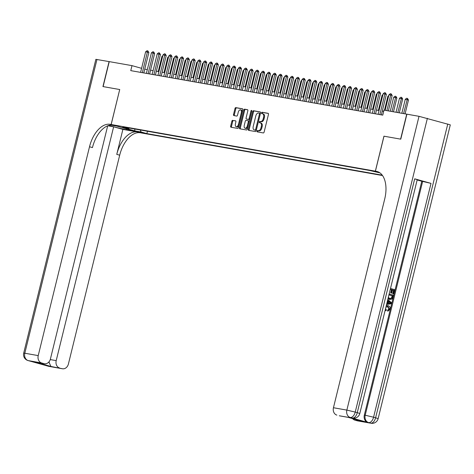 <?xml version="1.0" encoding="UTF-8"?>
<svg xmlns="http://www.w3.org/2000/svg" width="474" height="474" viewBox="0 0 474 474"><rect width="100%" height="100%" fill="white"/><g stroke="black" fill="none" stroke-linecap="round" stroke-linejoin="round"><path stroke-width="0.71" d="M257.044 131.12A0.705 0.403 -74.4 0 0 257.252 131.873A0.705 0.403 -74.4 0 0 257.275 131.879L263.313 132.945A1.013 0.575 -74.4 0 0 264.125 132.062L268.462 114.406A1.013 0.575 -74.4 0 0 268.166 113.333A1.013 0.575 -74.4 0 0 268.136 113.327L262.092 112.261A0.705 0.403 -74.4 0 0 261.524 112.877A0.705 0.403 -74.4 0 0 261.731 113.63A0.705 0.403 -74.4 0 0 261.755 113.63L262.537 113.772A3.235 1.843 -74.4 0 1 262.637 113.796A3.235 1.843 -74.4 0 1 263.585 117.232L263.224 118.701A3.235 1.843 -74.4 0 1 260.635 121.522L259.853 121.38A0.705 0.403 -74.4 0 0 259.284 121.996A0.705 0.403 -74.4 0 0 259.491 122.748A0.705 0.403 -74.4 0 0 259.515 122.754L260.297 122.89A3.235 1.843 -74.4 0 1 260.398 122.914A3.235 1.843 -74.4 0 1 261.346 126.351L260.984 127.826A3.235 1.843 -74.4 0 1 258.395 130.64L257.613 130.504A0.705 0.403 -74.4 0 0 257.044 131.12M260.493 122.95L261.109 123.122A3.235 1.843 -74.4 0 1 261.21 123.145A3.235 1.843 -74.4 0 1 262.158 126.582L261.796 128.051A3.235 1.843 -74.4 0 1 259.207 130.871L258.425 130.729A0.705 0.403 -74.4 0 0 257.862 131.345A0.705 0.403 -74.4 0 0 257.921 131.991M268.337 113.446L262.904 112.486A0.705 0.403 -74.4 0 0 262.341 113.102A0.705 0.403 -74.4 0 0 262.4 113.748M262.732 113.825L263.354 113.997A3.235 1.843 -74.4 0 1 263.449 114.021A3.235 1.843 -74.4 0 1 264.403 117.457L264.042 118.933A3.235 1.843 -74.4 0 1 261.447 121.747L260.664 121.611A0.705 0.403 -74.4 0 0 260.102 122.227A0.705 0.403 -74.4 0 0 260.161 122.867M143.948 133.206L138.141 131.689L143.948 133.206M232.687 120.319A1.013 0.575 -74.4 0 0 231.875 121.202L230.66 126.155A1.013 0.575 -74.4 0 0 230.957 127.228A1.013 0.575 -74.4 0 0 230.986 127.233L237.699 128.418A1.013 0.575 -74.4 0 0 238.505 127.542L242.842 109.885A1.013 0.575 -74.4 0 0 242.546 108.813A1.013 0.575 -74.4 0 0 242.516 108.801L235.803 107.616A1.013 0.575 -74.4 0 0 234.997 108.499L233.528 114.483A1.013 0.575 -74.4 0 0 233.824 115.555A1.013 0.575 -74.4 0 0 233.854 115.561L236.727 116.071A1.013 0.575 -74.4 0 0 237.533 115.188L238.262 112.22A2.702 1.541 -74.4 0 1 240.514 109.885A2.702 1.541 -74.4 0 1 241.307 112.759L238.452 124.384A2.702 1.541 -74.4 0 1 236.2 126.718A2.702 1.541 -74.4 0 1 235.412 123.844L235.886 121.907A1.013 0.575 -74.4 0 0 235.59 120.834A1.013 0.575 -74.4 0 0 235.56 120.829L233.504 120.55A1.013 0.575 -74.4 0 0 232.693 121.427L231.478 126.38A1.013 0.575 -74.4 0 0 231.596 127.34M119.768 89.545L103.113 86.6L109.251 61.62L131.991 65.637L130.759 70.632L382.767 115.129L383.993 110.134L406.733 114.151L400.595 139.131L383.94 136.192L375.355 171.161L111.177 124.52L119.715 89.533L111.123 124.508L110.134 124.33A25.75 14.658 -74.4 0 0 89.515 146.756L38.222 355.601A6.18 5.072 100 0 0 41.641 362.966L28.227 360.596L48.621 366.301L62.029 368.665L50.931 366.461L35.354 362.106L44.443 363.73A6.18 5.072 100 0 0 50.41 359.014L107.693 125.806M248.346 129.278A1.013 0.575 -74.4 0 0 248.643 130.35A1.013 0.575 -74.4 0 0 248.672 130.356L255.385 131.541A1.013 0.575 -74.4 0 0 256.191 130.664L260.528 113.008A1.013 0.575 -74.4 0 0 260.232 111.935A1.013 0.575 -74.4 0 0 260.202 111.923L253.489 110.738A1.013 0.575 -74.4 0 0 252.683 111.621L248.346 129.278L249.158 129.503A1.013 0.575 -74.4 0 0 249.283 130.463M246.539 129.983L239.832 128.798A1.013 0.575 -74.4 0 1 239.797 128.792A1.013 0.575 -74.4 0 1 239.5 127.713L243.837 110.057A1.013 0.575 -74.4 0 1 244.649 109.18L247.523 109.684A1.013 0.575 -74.4 0 1 247.552 109.695A1.013 0.575 -74.4 0 1 247.849 110.768L246.089 117.925A1.013 0.575 -74.4 0 0 246.385 119.004A1.013 0.575 -74.4 0 0 246.415 119.01L248.323 119.347A1.013 0.575 -74.4 0 0 249.128 118.464L250.959 111.011A0.705 0.403 -74.4 0 1 251.552 110.401A0.705 0.403 -74.4 0 1 251.759 111.153L247.351 129.1A1.013 0.575 -74.4 0 1 246.539 129.983M382.524 175.54L141.353 132.957L111.177 124.52M375.355 171.161L378.643 172.086M147.444 131.251L146.863 133.603L382.251 175.167M146.863 133.603L141.157 132.003L134.782 130.877L122.387 127.411L128.756 128.537L123.05 126.943L369.844 170.522L379.988 172.897M141.578 68.315L131.991 65.637M383.697 111.343L382.281 111.094M379.04 110.519L376.486 110.069M373.245 109.5L370.698 109.044M367.451 108.475L364.903 108.025M361.662 107.45L359.108 107M355.867 106.431L353.314 105.98M350.073 105.406L347.525 104.955M344.278 104.381L341.73 103.93M338.489 103.362L335.936 102.911M332.695 102.337L330.141 101.886M326.9 101.312L324.346 100.861M321.105 100.292L318.558 99.842M315.317 99.267L312.763 98.817M309.522 98.242L306.968 97.792M303.727 97.223L301.174 96.773M297.933 96.198L295.385 95.748M292.144 95.173L289.59 94.723M286.349 94.154L283.796 93.704M280.555 93.129L278.001 92.679M274.76 92.104L272.212 91.654M268.965 91.085L266.418 90.635M263.177 90.06L260.623 89.61M257.382 89.035L254.828 88.585M251.587 88.016L249.04 87.566M245.793 86.991L243.245 86.541M240.004 85.972L237.45 85.516M234.209 84.947L231.656 84.496M228.415 83.922L225.861 83.471M222.62 82.903L220.072 82.452M216.831 81.878L214.278 81.427M211.037 80.853L208.483 80.402M205.242 79.833L202.688 79.383M199.447 78.808L196.9 78.358M193.659 77.783L191.105 77.333M187.864 76.764L185.31 76.314M182.069 75.739L179.516 75.289M176.275 74.714L173.727 74.264M170.48 73.695L167.932 73.245M164.691 72.67L162.138 72.22M158.897 71.645L156.343 71.195M153.102 70.626L150.554 70.176M147.307 69.601L144.76 69.151M128.756 128.537L129.408 128.063M140.209 129.971L141.157 132.003M134.782 130.877L134.8 129.017M260.404 112.048L254.307 110.969A1.013 0.575 -74.4 0 0 253.495 111.846L249.158 129.503M255.095 130.06A0.705 0.403 -74.4 0 0 255.658 129.443L259.468 113.944A0.705 0.403 -74.4 0 0 259.26 113.191A0.705 0.403 -74.4 0 0 259.237 113.185L258.413 113.043A3.235 1.843 -74.4 0 0 255.824 115.857L253.223 126.451A3.235 1.843 -74.4 0 0 254.171 129.888A3.235 1.843 -74.4 0 0 254.271 129.912L255.913 130.285A0.705 0.403 -74.4 0 0 256.363 129.959M260.315 113.867A0.705 0.403 -74.4 0 0 260.078 113.422A0.705 0.403 -74.4 0 0 260.054 113.416L259.284 113.203M254.888 130.083A3.235 1.843 -74.4 0 0 254.982 130.119A3.235 1.843 -74.4 0 0 255.083 130.143L254.271 129.912M255.913 130.285L255.083 130.143M247.724 109.808L245.461 109.405A1.013 0.575 -74.4 0 0 244.655 110.288L240.318 127.944A1.013 0.575 -74.4 0 0 240.442 128.904M247.173 119.217A1.013 0.575 -74.4 0 0 247.203 119.229A1.013 0.575 -74.4 0 0 247.232 119.235L249.134 119.572A1.013 0.575 -74.4 0 0 249.822 119.045M244.264 125.355A2.702 1.541 -74.4 0 0 245.058 128.229A2.702 1.541 -74.4 0 0 247.304 125.894L248.311 121.8A1.013 0.575 -74.4 0 0 248.015 120.728A1.013 0.575 -74.4 0 0 247.985 120.716L246.077 120.384A1.013 0.575 -74.4 0 0 245.271 121.261L244.264 125.355M245.058 128.229L245.87 128.46A2.702 1.541 -74.4 0 0 247.938 126.706M249.176 121.664A1.013 0.575 -74.4 0 0 248.832 120.953A1.013 0.575 -74.4 0 0 248.803 120.947L248.044 120.734M235.762 120.947L233.504 120.55M236.2 126.718L237.018 126.949A2.702 1.541 -74.4 0 0 239.08 125.195M242.226 112.391A2.702 1.541 -74.4 0 0 241.331 110.116L240.514 109.885M242.724 108.925L236.621 107.847A1.013 0.575 -74.4 0 0 235.809 108.724L234.34 114.708A1.013 0.575 -74.4 0 0 234.464 115.668M405.08 113.855L408.475 100.038L405.27 99.321L401.839 113.286M405.27 99.321L406.633 98.266L407.504 98.42L408.475 100.038M403.575 113.594L407.504 98.42M385.131 110.335L388.958 94.759L390.321 93.71L391.192 93.864L390.695 95.067L392.164 95.475L388.372 110.904M388.958 94.759L390.695 95.067L386.867 110.643M391.192 93.864L392.164 95.475M386.209 305.949L388.224 305.76C389.717 306.222 390.315 307.371 390.019 309.214L388.028 311.128L387.566 311.045L387.625 310.162L389 308.935L387.471 306.506M385.528 308.716L386.393 309.931L386.026 310.731L385.137 310.322M386.28 305.653L387.696 305.665M386.796 303.567L387.252 303.496L387.88 300.937L387.513 300.64M390.499 288.488L394.747 289.679L393.71 293.91L392.685 293.667L393.515 290.284L392.46 289.993M393.71 293.91L393.147 293.75L393.977 290.366L392.472 289.946L391.696 293.098L391.234 293.015L390.671 292.855L391.441 289.709L390.28 289.383M351.447 417.884L352.312 418.032A6.18 5.072 100 0 0 352.715 418.127L351.844 417.973A6.18 5.072 -80 0 1 351.447 417.884L367.759 422.441A6.18 5.072 -80 0 1 364.334 415.082L365.205 415.23L422.642 181.406L431.008 183.385L414.697 178.828L417.221 179.687L359.79 413.512L357.266 412.653L414.697 178.828M417.156 179.96L421.771 181.252L364.334 415.082M389.865 299.485L388.005 298.65M400.773 139.16L383.999 136.198L375.408 171.173L376.397 171.351A25.75 14.658 105.6 0 1 377.191 171.529A25.75 14.658 105.6 0 1 384.74 198.884L333.447 407.735L346.855 410.099L419.016 116.32L406.905 114.181L400.773 139.16M375.408 171.173L378.613 172.068M363.54 421.659L347.963 417.304L363.54 421.659L354.848 420.124L357.254 420.799L367.759 422.441M354.848 420.124A6.18 5.072 -80 0 1 352.561 418.595M431.008 183.385L373.577 417.215L375.615 417.784A6.18 3.519 -74.4 0 1 370.668 423.164A6.18 5.072 100 0 0 371.065 423.258L357.651 420.888A6.18 5.072 -80 0 1 357.254 420.799M419.016 116.32L450.3 124.863L378.139 418.643L375.615 417.784L447.776 124.004M348.112 417.351L339.668 415.858A6.18 5.072 -80 0 1 339.271 415.769L347.963 417.304M427.382 118.299L355.227 412.084L357.266 412.653A6.18 3.519 -74.4 0 1 352.312 418.032L339.271 415.769M336.866 415.1A6.18 5.072 -80 0 1 333.447 407.735M421.771 181.252L422.642 181.406M391.696 293.098L391.133 292.938L391.909 289.786L391.441 289.709M391.909 289.786L390.292 289.336M391.133 292.938L390.671 292.855M393.977 290.366L393.515 290.284M393.147 293.75L392.685 293.667M389.142 294.022L393.39 295.213L392.887 297.263L391.992 299.076L389.764 299.455L388.099 298.253M389.64 299.455L389.296 299.372M388.419 296.949L388.55 297.595L389.978 298.614L391.974 298.081L392.62 295.9L388.929 294.869M389.978 298.614L390.321 298.691M392.62 295.9L388.923 294.917M389.515 298.531L391.512 297.998L392.152 295.817M391.974 298.081L391.512 297.998M392.318 297.115L391.856 297.032M386.754 303.727L387.714 303.579L388.342 301.02L387.578 300.386M387.791 299.515L391.536 302.768L391.299 303.721L386.541 304.604M390.049 302.424L388.846 301.434L388.342 303.479L390.854 303.087L388.787 301.683M388.342 301.02L387.88 300.937M387.714 303.579L387.252 303.496M388.384 303.319L390.392 303.005L389.587 302.347M390.854 303.087L390.392 303.005M388.028 311.128L388.088 310.245L389.462 309.018L388.016 306.607L387.554 306.524M388.016 306.607L385.913 307.164M389.462 309.018L389 308.935M388.088 310.245L387.625 310.162M386.026 310.731L385.232 309.943M96.969 59.451L24.808 353.237L23.7 353.13L95.861 59.345L109.079 61.59L102.941 86.57L119.715 89.533M108.765 125.438A11.589 0.533 -166.2 0 0 126.315 129.692L135.386 131.292L140.31 132.773A25.75 14.658 -74.4 0 0 119.691 155.194L68.398 364.038A6.18 5.072 100 0 1 62.426 368.76L49.018 366.39A6.18 5.072 -80 0 1 48.621 366.301A6.18 3.519 -74.4 0 1 48.425 366.254A6.18 6.18 0 0 0 49.018 366.39M117.037 126.155L110.786 125.059M117.037 126.161L111.123 124.508M107.788 125.77L113.636 126.807L56.205 360.631A6.18 5.072 100 0 0 59.623 367.996M122.89 129.39L137.377 131.95A25.75 14.658 -74.4 0 0 116.758 154.376L122.89 129.39L113.636 126.807M35.354 362.106L44.046 363.641L41.641 362.966M44.046 363.641A6.18 5.072 100 0 0 44.443 363.73M62.029 368.665A6.18 5.072 100 0 0 62.426 368.76M48.49 362.397L49.172 362.586A6.18 5.072 -80 0 1 49.059 361.781M110.134 124.33L113.073 125.154A25.75 14.658 -74.4 0 0 92.454 147.58L89.515 146.756M49.172 362.586L50.931 366.461M399.286 112.836L402.681 99.013L399.475 98.296L396.045 112.261M399.475 98.296L400.838 97.247L401.709 97.401L402.681 99.013M397.781 112.569L401.709 97.401M393.491 111.811L396.886 97.994L395.417 97.579L393.681 97.277L390.25 111.236M393.681 97.277L395.043 96.222L395.914 96.376L396.886 97.994M391.986 111.544L395.914 96.376M388.561 96.37L387.886 96.252L384.455 110.217M387.886 96.252L388.751 95.582M382.767 95.345L382.091 95.227L378.365 110.401M382.091 95.227L382.962 94.563M378.11 114.305L383.164 93.733L384.527 92.685L385.398 92.839L384.9 94.042L386.369 94.45L381.351 114.88M383.164 93.733L384.9 94.042L379.846 114.613M385.398 92.839L386.369 94.45M372.315 113.286L377.369 92.714L378.732 91.66L379.603 91.814L379.105 93.023L380.575 93.431L375.556 113.855M377.369 92.714L379.105 93.023L374.057 113.594M379.603 91.814L380.575 93.431M366.521 112.261L371.575 91.689L372.943 90.641L373.808 90.795L373.316 91.997L374.78 92.406L369.767 112.836M371.575 91.689L373.316 91.997L368.262 112.569M373.808 90.795L374.78 92.406M360.732 111.242L365.786 90.664L367.149 89.616L368.02 89.77L367.522 90.972L368.991 91.387L363.973 111.811M365.786 90.664L367.522 90.972L362.468 111.544M368.02 89.77L368.991 91.387M376.972 94.326L376.303 94.208L372.576 109.376M376.303 94.208L377.168 93.538M354.937 110.217L359.991 89.645L361.354 88.591L362.225 88.745L361.727 89.953L363.197 90.362L358.178 110.786M359.991 89.645L361.727 89.953L356.673 110.525M362.225 88.745L363.197 90.362M371.178 93.301L370.508 93.182L366.781 108.356M370.508 93.182L371.373 92.513M349.142 109.192L354.197 88.62L355.559 87.572L356.43 87.726L355.933 88.928L357.402 89.337L352.383 109.767M354.197 88.62L355.933 88.928L350.879 109.5M356.43 87.726L357.402 89.337M365.389 92.276L364.713 92.157L360.987 107.331M364.713 92.157L365.578 91.494M343.348 108.173L348.402 87.595L349.771 86.546L350.636 86.701L350.144 87.903L351.607 88.318L346.595 108.742M348.402 87.595L350.144 87.903L345.09 108.475M350.636 86.701L351.607 88.318M359.594 91.257L358.919 91.138L355.192 106.306M358.919 91.138L359.79 90.469M337.559 107.148L342.607 86.576L343.976 85.521L344.847 85.675L344.349 86.884L345.819 87.293L340.8 107.722M342.607 86.576L344.349 86.884L339.295 107.456M344.847 85.675L345.819 87.293M353.8 90.232L353.13 90.113L349.403 105.287M353.13 90.113L353.995 89.444M331.764 106.123L336.818 85.551L338.181 84.502L339.052 84.656L338.555 85.859L340.024 86.268L335.005 106.697M336.818 85.551L338.555 85.859L333.5 106.431M339.052 84.656L340.024 86.268M348.005 89.207L347.335 89.088L343.609 104.262M347.335 89.088L348.2 88.425M325.97 105.104L331.024 84.532L332.387 83.477L333.258 83.631L332.76 84.834L334.229 85.249L329.211 105.672M331.024 84.532L332.76 84.834L327.706 105.406M333.258 83.631L334.229 85.249M342.216 88.188L341.541 88.069L337.814 103.243M341.541 88.069L342.406 87.4M320.175 104.079L325.229 83.507L326.598 82.452L327.463 82.606L326.965 83.815L328.435 84.224L323.416 104.653M325.229 83.507L326.965 83.815L321.917 104.387M327.463 82.606L328.435 84.224M336.421 87.163L335.746 87.044L332.019 102.218M335.746 87.044L336.611 86.381M314.386 103.054L319.435 82.482L320.803 81.433L321.668 81.587L321.176 82.79L322.64 83.199L317.627 103.628M319.435 82.482L321.176 82.79L316.122 103.362M321.668 81.587L322.64 83.199M330.627 86.138L329.957 86.019L326.231 101.193M329.957 86.019L330.822 85.356M308.592 102.034L313.646 81.463L315.009 80.408L315.88 80.562L315.382 81.765L316.851 82.18L311.833 102.603M313.646 81.463L315.382 81.765L310.328 102.337M315.88 80.562L316.851 82.18M324.832 85.119L324.163 85L320.436 100.174M324.163 85L325.028 84.331M302.797 101.009L307.851 80.438L309.214 79.383L310.085 79.537L309.587 80.746L311.057 81.155L306.038 101.584M307.851 80.438L309.587 80.746L304.533 101.318M310.085 79.537L311.057 81.155M319.043 84.094L318.368 83.975L314.641 99.149M318.368 83.975L319.233 83.311M297.002 99.984L302.057 79.413L303.425 78.364L304.29 78.518L303.793 79.721L305.262 80.13L300.243 100.559M302.057 79.413L303.793 79.721L298.744 100.292M304.29 78.518L305.262 80.13M313.249 83.069L312.573 82.95L308.847 98.124M312.573 82.95L313.438 82.286M291.214 98.965L296.262 78.394L297.631 77.339L298.496 77.493L298.004 78.696L299.467 79.111L294.455 99.534M296.262 78.394L298.004 78.696L292.95 99.267M298.496 77.493L299.467 79.111M307.454 82.049L306.785 81.931L303.058 97.105M306.785 81.931L307.65 81.261M285.419 97.94L290.473 77.369L291.836 76.32L292.707 76.468L292.209 77.677L293.679 78.086L288.66 98.515M290.473 77.369L292.209 77.677L287.155 98.248M292.707 76.468L293.679 78.086M301.66 81.024L300.99 80.906L297.263 96.08M300.99 80.906L301.855 80.242M279.624 96.915L284.678 76.344L286.041 75.295L286.912 75.449L286.414 76.652L287.884 77.061L282.865 97.49M284.678 76.344L286.414 76.652L281.36 97.223M286.912 75.449L287.884 77.061M295.871 80.005L295.195 79.881L291.469 95.055M295.195 79.881L296.06 79.217M273.83 95.896L278.884 75.325L280.247 74.27L281.118 74.424L280.62 75.627L282.089 76.041L277.071 96.465M278.884 75.325L280.62 75.627L275.572 96.204M281.118 74.424L282.089 76.041M290.076 78.98L289.401 78.862L285.674 94.036M289.401 78.862L290.266 78.192M268.035 94.871L273.089 74.3L274.458 73.251L275.323 73.399L274.831 74.608L276.295 75.016L271.282 95.446M273.089 74.3L274.831 74.608L269.777 95.179M275.323 73.399L276.295 75.016M284.281 77.955L283.606 77.837L279.879 93.011M283.606 77.837L284.477 77.173M262.246 93.846L267.3 73.274L268.663 72.226L269.534 72.38L269.036 73.583L270.506 73.991L265.487 94.421M267.3 73.274L269.036 73.583L263.982 94.154M269.534 72.38L270.506 73.991M278.487 76.936L277.817 76.818L274.091 91.986M277.817 76.818L278.682 76.148M256.452 92.827L261.506 72.255L262.869 71.201L263.74 71.355L263.242 72.558L264.711 72.972L259.693 93.396M261.506 72.255L263.242 72.558L258.188 93.135M263.74 71.355L264.711 72.972M272.692 75.911L272.023 75.793L268.296 90.967M272.023 75.793L272.888 75.123M250.657 91.802L255.711 71.23L257.074 70.182L257.945 70.336L257.447 71.538L258.917 71.947L253.898 92.377M255.711 71.23L257.447 71.538L252.393 92.11M257.945 70.336L258.917 71.947M266.903 74.886L266.228 74.768L262.501 89.942M266.228 74.768L267.093 74.104M244.862 90.777L249.917 70.205L251.285 69.157L252.15 69.311L251.658 70.513L253.122 70.922L248.103 91.352M249.917 70.205L251.658 70.513L246.604 91.085M252.15 69.311L253.122 70.922M261.109 73.867L260.433 73.748L256.707 88.916M260.433 73.748L261.304 73.079M255.314 72.842L254.645 72.723L250.918 87.897M254.645 72.723L255.51 72.054M249.52 71.817L248.85 71.698L245.123 86.872M248.85 71.698L249.715 71.035M239.074 89.758L244.122 69.186L245.491 68.132L246.362 68.286L245.864 69.494L247.333 69.903L242.315 90.327M244.122 69.186L245.864 69.494L240.81 90.066M246.362 68.286L247.333 69.903M233.279 88.733L238.333 68.161L239.696 67.112L240.567 67.267L240.069 68.469L241.539 68.878L236.52 89.308M238.333 68.161L240.069 68.469L235.015 89.041M240.567 67.267L241.539 68.878M227.484 87.714L232.538 67.136L233.901 66.087L234.772 66.242L234.274 67.444L235.744 67.859L230.725 88.282M232.538 67.136L234.274 67.444L229.22 88.016M234.772 66.242L235.744 67.859M243.731 70.798L243.055 70.679L239.329 85.847M243.055 70.679L243.92 70.01M221.69 86.689L226.744 66.117L228.113 65.062L228.978 65.216L228.48 66.425L229.949 66.834L224.931 87.257M226.744 66.117L228.48 66.425L223.432 86.997M228.978 65.216L229.949 66.834M237.936 69.773L237.261 69.654L233.534 84.828M237.261 69.654L238.126 68.985M215.901 85.664L220.949 65.092L222.318 64.043L223.183 64.197L222.691 65.4L224.155 65.809L219.142 86.238M220.949 65.092L222.691 65.4L217.637 85.972M223.183 64.197L224.155 65.809M232.142 68.748L231.472 68.629L227.745 83.803M231.472 68.629L232.337 67.966M210.106 84.645L215.16 64.067L216.523 63.018L217.394 63.172L216.896 64.375L218.366 64.79L213.347 85.213M215.16 64.067L216.896 64.375L211.842 84.947M217.394 63.172L218.366 64.79M226.347 67.729L225.677 67.61L221.951 82.778M225.677 67.61L226.542 66.941M204.312 83.62L209.366 63.048L210.729 61.993L211.6 62.147L211.102 63.356L212.571 63.765L207.553 84.194M209.366 63.048L211.102 63.356L206.048 83.928M211.6 62.147L212.571 63.765M220.558 66.704L219.883 66.585L216.156 81.759M219.883 66.585L220.748 65.916M198.517 82.595L203.571 62.023L204.94 60.974L205.805 61.128L205.307 62.331L206.777 62.74L201.758 83.169M203.571 62.023L205.307 62.331L200.259 82.903M205.805 61.128L206.777 62.74M214.763 65.679L214.088 65.56L210.361 80.734M214.088 65.56L214.953 64.897M192.728 81.575L197.777 61.004L199.145 59.949L200.01 60.103L199.518 61.306L200.982 61.721L195.969 82.144M197.777 61.004L199.518 61.306L194.464 81.878M200.01 60.103L200.982 61.721M208.969 64.66L208.299 64.541L204.572 79.715M208.299 64.541L209.164 63.872M186.934 80.55L191.988 59.979L193.351 58.924L194.222 59.078L193.724 60.287L195.193 60.696L190.175 81.125M191.988 59.979L193.724 60.287L188.67 80.858M194.222 59.078L195.193 60.696M203.174 63.635L202.505 63.516L198.778 78.69M202.505 63.516L203.37 62.852M181.139 79.525L186.193 58.954L187.556 57.905L188.427 58.059L187.929 59.262L189.399 59.671L184.38 80.1M186.193 58.954L187.929 59.262L182.875 79.833M188.427 58.059L189.399 59.671M197.385 62.609L196.71 62.491L192.983 77.665M196.71 62.491L197.575 61.827M175.344 78.506L180.398 57.935L181.761 56.88L182.632 57.034L182.135 58.237L183.604 58.652L178.585 79.075M180.398 57.935L182.135 58.237L177.086 78.808M182.632 57.034L183.604 58.652M191.591 61.59L190.915 61.472L187.189 76.646M190.915 61.472L191.78 60.802M169.55 77.481L174.604 56.91L175.972 55.855L176.838 56.009L176.346 57.218L177.809 57.627L172.797 78.056M174.604 56.91L176.346 57.218L171.292 77.789M176.838 56.009L177.809 57.627M185.796 60.565L185.121 60.447L181.394 75.621M185.121 60.447L185.992 59.783M163.761 76.456L168.815 55.885L170.178 54.836L171.049 54.99L170.551 56.193L172.021 56.602L167.002 77.031M168.815 55.885L170.551 56.193L165.497 76.764M171.049 54.99L172.021 56.602M180.002 59.54L179.332 59.422L175.605 74.596M179.332 59.422L180.197 58.758M157.966 75.437L163.02 54.865L164.383 53.811L165.254 53.965L164.756 55.168L166.226 55.582L161.207 76.006M163.02 54.865L164.756 55.168L159.702 75.739M165.254 53.965L166.226 55.582M174.207 58.521L173.537 58.403L169.811 73.577M173.537 58.403L174.402 57.733M152.172 74.412L157.226 53.84L158.589 52.792L159.46 52.94L158.962 54.149L160.431 54.557L155.413 74.987M157.226 53.84L158.962 54.149L153.908 74.72M159.46 52.94L160.431 54.557M168.418 57.496L167.743 57.378L164.016 72.552M167.743 57.378L168.608 56.714M146.377 73.387L151.431 52.815L152.8 51.767L153.665 51.921L153.173 53.124L154.637 53.532L149.618 73.962M151.431 52.815L153.173 53.124L148.119 73.695M153.665 51.921L154.637 53.532M162.623 56.477L161.948 56.353L158.221 71.527M161.948 56.353L162.819 55.689M140.588 72.368L145.637 51.796L147.005 50.742L147.876 50.896L147.378 52.099L148.848 52.513L143.829 72.937M145.637 51.796L147.378 52.099L142.324 72.676M147.876 50.896L148.848 52.513M259.207 130.871L258.395 130.64M261.796 128.051L260.984 127.826M262.158 126.582L261.346 126.351M260.664 121.611L259.853 121.38M261.447 121.747L260.635 121.522M264.042 118.933L263.224 118.701M264.403 117.457L263.585 117.232M262.904 112.486L262.092 112.261M258.425 130.729L257.613 130.504M253.495 111.846L252.683 111.621M254.307 110.969L253.489 110.738M256.44 129.657L255.658 129.443M260.244 114.163L259.468 113.944M240.318 127.944L239.5 127.713M244.655 110.288L243.837 110.057M245.461 109.405L244.649 109.18M247.232 119.235L246.415 119.01M249.134 119.572L248.323 119.347M249.911 118.684L249.128 118.464M251.741 111.23L250.959 111.011M248.086 126.114L247.304 125.894M249.087 122.019L248.311 121.8M239.228 124.597L238.452 124.384M242.084 112.978L241.307 112.759M234.34 114.708L233.528 114.483M235.809 108.724L234.997 108.499M236.621 107.847L235.803 107.616M231.478 126.38L230.66 126.155M232.693 121.427L231.875 121.202M377.974 171.789L376.397 171.351M365.205 415.23A6.18 5.072 100 0 0 368.624 422.595A6.18 3.519 105.6 0 0 373.577 417.215L365.205 415.23M346.855 410.099A6.18 5.072 100 0 0 350.274 417.464A6.18 3.519 105.6 0 0 355.227 412.084L346.855 410.099M389.77 303.259L389.308 303.176M137.377 131.95L140.31 132.773M116.758 154.376L119.691 155.194M23.7 353.13A6.18 6.18 0 0 0 28.037 360.554A6.18 3.519 105.6 0 0 28.227 360.596A6.18 5.072 -80 0 1 24.808 353.237L38.222 355.601M50.25 359.582L56.205 360.631M30.668 361.259A6.18 5.072 -80 0 1 30.271 361.17A6.18 3.519 -74.4 0 1 30.075 361.123A6.18 6.18 0 0 0 30.668 361.259L31.331 361.378M29.892 361.064A6.18 3.519 -74.4 0 0 30.075 361.123L28.037 360.554M45.368 365.3A6.18 6.18 0 0 0 46.387 365.685A6.18 3.519 105.6 0 0 46.576 365.732A6.18 5.072 -80 0 1 45.782 365.418M48.241 366.195A6.18 3.519 -74.4 0 0 48.425 366.254L46.387 365.685M126.534 128.81L126.315 129.692M261.21 123.145L260.398 122.914M263.449 114.021L262.637 113.796M260.078 113.422L259.26 113.191M254.982 130.119L254.171 129.888M247.203 119.229L246.385 119.004M248.832 120.953L248.015 120.728M371.065 423.258A6.18 6.18 0 0 0 378.139 418.643M352.715 418.127A6.18 6.18 0 0 0 359.79 413.512M387.465 305.611L387.928 305.694"/></g></svg>
